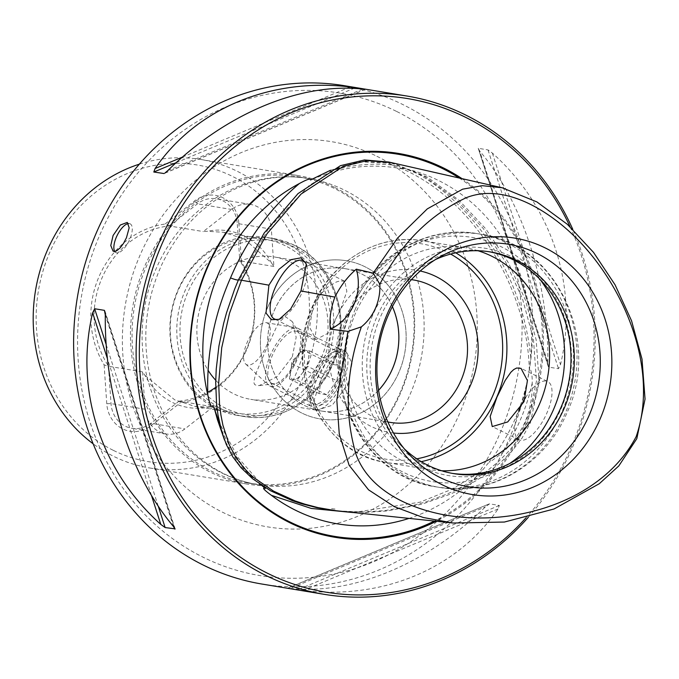 <?xml version="1.0" encoding="UTF-8"?>
<svg xmlns="http://www.w3.org/2000/svg" width="679" height="679" viewBox="0 0 679 679"><rect width="100%" height="100%" fill="white"/><g stroke="black" fill="none" stroke-linecap="round" stroke-linejoin="round"><path stroke-width="0.51" stroke-dasharray="3.4 2.55" d="M296.986 356.653A16.033 6.535 116.3 0 1 299.592 353.564A16.033 6.535 116.3 0 1 305.94 350.296A16.033 6.535 116.3 0 1 308.563 358.571A16.033 6.535 116.3 0 1 302.24 373.195A16.033 6.535 116.3 0 1 293.277 379.544A16.033 6.535 116.3 0 1 290.578 371.812A16.033 6.535 116.3 0 1 290.654 371.277A16.033 6.535 116.3 0 1 296.986 356.653L302.079 349.66L309.794 350.941L307.332 366.202L297.139 380.189L289.424 378.907L291.885 363.647L296.986 356.653M340.221 353.929A28.06 11.433 116.3 0 1 344.847 359.259A28.06 11.433 116.3 0 1 339.398 384.577A28.06 11.433 116.3 0 1 322.601 404.294A28.06 11.433 116.3 0 1 318.078 405.108A28.06 11.433 116.3 0 1 317.449 377.583A28.06 11.433 116.3 0 1 340.221 353.929M313.214 407.145A32.074 13.071 -63.7 0 0 318.383 406.212A32.074 13.071 -63.7 0 0 337.582 383.686A32.074 13.071 -63.7 0 0 343.803 354.744A32.074 13.071 -63.7 0 0 340.069 349.142A32.074 13.071 -63.7 0 0 338.524 348.65A32.074 13.071 -63.7 0 0 313.299 373.891A32.074 13.071 -63.7 0 0 311.661 406.653A32.074 13.071 -63.7 0 0 313.214 407.145M266.117 322.644A23.247 9.472 116.3 0 1 266.151 322.644A23.247 9.472 116.3 0 1 266.618 345.484A23.247 9.472 116.3 0 1 247.759 365.047A23.247 9.472 116.3 0 1 245.696 364.037A23.247 9.472 116.3 0 1 248.429 339.687A23.247 9.472 116.3 0 1 266.117 322.644M296.545 327.915A32.074 13.071 116.3 0 1 296.587 327.915A32.074 13.071 116.3 0 1 298.089 328.407A32.074 13.071 116.3 0 1 296.46 361.16A32.074 13.071 116.3 0 1 271.235 386.402A32.074 13.071 116.3 0 1 269.682 385.91A32.074 13.071 116.3 0 1 268.383 385.01A32.074 13.071 116.3 0 1 272.152 351.416A32.074 13.071 116.3 0 1 296.545 327.915M336.869 380.792L326.684 394.779L318.96 393.506L321.43 378.237L331.615 364.258L339.339 365.531L336.869 380.792L307.332 366.202M309.794 350.941L339.339 365.531M302.079 349.66L331.615 364.258M291.885 363.647L321.43 378.237M289.424 378.907L318.96 393.506M297.139 380.189L326.684 394.779M241.469 261.814L238.821 222.933L237.251 223.493A28.06 25.437 -80.6 0 0 222.89 200.865A28.06 25.437 99.4 0 0 216.389 198.777A28.06 25.437 99.4 0 0 197.453 203.836L169.41 225.768L165.031 224.053A90.197 81.752 99.4 0 0 104.116 364.835L108.487 366.567L111.008 403.598A28.06 25.437 99.4 0 0 125.369 426.217A28.06 25.437 99.4 0 0 131.87 428.313A28.06 25.437 99.4 0 0 150.806 423.255L178.84 401.323L180.546 402.588A90.197 81.752 99.4 0 0 241.469 261.814L239.772 260.524L237.251 223.493L271.345 229.129A28.06 25.437 -80.6 0 0 256.985 206.501A28.06 25.437 99.4 0 0 250.492 204.404A28.06 25.437 99.4 0 0 231.556 209.472L203.293 231.573A88.194 79.935 -80.6 0 1 207.333 231.276L223.425 232.303L244.287 238.957L271.49 262.968A69.071 62.595 -80.6 0 0 244.219 236.003A69.071 62.595 -80.6 0 0 207.333 231.276M142.565 371.905L145.111 409.233A28.06 25.437 99.4 0 0 159.472 431.852A28.06 25.437 99.4 0 0 165.965 433.949A28.06 25.437 99.4 0 0 184.909 428.89L213.164 406.78A88.194 79.935 99.4 0 1 209.124 407.086A69.071 62.595 -80.6 0 1 172.237 402.35A69.071 62.595 -80.6 0 1 144.966 375.394A88.194 79.935 -80.6 0 1 142.565 371.905L108.572 366.287A88.194 79.935 -80.6 0 1 102.028 277.889A88.194 79.935 -80.6 0 1 169.3 225.963L203.293 231.573M144.966 375.394L174.673 399.821L194.661 406.331L209.124 407.086M104.116 364.835L106.764 403.716A31.268 28.34 99.4 0 0 122.763 428.924A31.268 28.34 99.4 0 0 151.111 425.614L180.546 402.588M330.563 170.234L359.132 161.712L386.317 163.104L394.007 165.218L401.595 168.46C432.336 182.159 458.919 204.328 481.343 234.968C500.236 260.617 513.935 289.381 522.44 321.252C526.624 337.081 528.916 353.292 529.306 369.885L530.214 368.655C531.733 372.635 532.395 377.414 532.209 382.998C532.531 396.443 530.197 409.344 525.19 421.684C519.571 433.856 511.762 444.414 501.764 453.343L489.695 462.297L489.466 461.669C499.888 448.59 508.495 434.221 515.285 418.561C522.27 402.384 527.023 385.519 529.552 367.967L529.306 369.885M403.564 169.122C398.098 167.042 409.182 169.394 411.983 170.378A180.86 163.911 -80.6 0 1 530.774 357.536L529.552 367.967M337.505 510.922L364.046 512.017L384.704 510.616L411.151 505.957L426.565 501.688L447.257 493.973L456.483 489.712L473.866 480.07L484.492 472.932L498.267 461.805L509.717 450.245L519.724 437.166L527.651 422.508L536.469 381.14L533.456 339.093L522.567 299.04L505.549 261.933L483.253 228.475L455.999 199.388L424.528 176.472L388.855 162.035M261.339 485.162L256.959 481.929L238.668 464.08L224.545 440.119M396.332 111.305A244.542 221.626 99.4 0 0 99.601 235.409A244.542 221.626 99.4 0 0 203.327 557.323A244.542 221.626 -80.6 0 0 500.058 433.219A244.542 221.626 -80.6 0 0 396.332 111.305M344.346 85.69A252.563 228.899 -80.6 0 1 402.842 104.549A252.563 228.899 99.4 0 1 509.963 437.021A252.563 228.899 99.4 0 1 261.992 584.05M247.793 482.964A155.143 140.604 99.4 0 1 211.856 471.379A155.143 140.604 -80.6 0 1 139 286.674A155.143 140.604 -80.6 0 1 298.378 176.829A155.143 140.604 -80.6 0 1 334.314 188.414A155.143 140.604 99.4 0 1 407.171 373.119A155.143 140.604 99.4 0 1 247.793 482.964L257.816 484.619A155.143 140.604 -80.6 0 1 221.889 473.034A155.143 140.604 -80.6 0 1 149.024 288.329A155.143 140.604 -80.6 0 1 308.41 178.484A155.143 140.604 -80.6 0 1 344.338 190.069A155.143 140.604 -80.6 0 1 417.203 374.783A155.143 140.604 -80.6 0 1 257.816 484.619C246.027 482.667 234.696 479.009 223.824 473.653C198.26 460.888 178.187 440.696 163.605 413.07C156.391 399.057 151.324 383.974 148.412 367.84C142.335 332.09 146.842 297.597 161.916 264.36C178.093 230.665 201.374 206.085 231.76 190.604C256.806 178.331 282.354 174.291 308.41 178.484L298.378 176.829M334.28 187.234A156.348 141.699 99.4 0 0 298.073 175.555A156.348 141.699 99.4 0 0 137.455 286.249A156.348 141.699 99.4 0 0 210.88 472.397A156.348 141.699 -80.6 0 0 247.097 484.068A156.348 141.699 -80.6 0 0 407.706 373.374A156.348 141.699 -80.6 0 0 334.28 187.234M285.214 245.722A88.194 79.935 99.4 0 0 264.785 239.135A88.194 79.935 99.4 0 0 174.18 301.578A88.194 79.935 99.4 0 0 215.599 406.577A88.194 79.935 -80.6 0 0 236.029 413.163A88.194 79.935 -80.6 0 0 326.633 350.72A88.194 79.935 -80.6 0 0 285.214 245.722M216.262 408.648A90.197 81.752 -80.6 0 1 173.9 301.255A90.197 81.752 -80.6 0 1 266.558 237.395A90.197 81.752 -80.6 0 1 287.455 244.126A90.197 81.752 99.4 0 1 329.807 351.518A90.197 81.752 99.4 0 1 237.149 415.378L244.067 416.524A90.197 81.752 -80.6 0 1 223.179 409.793A90.197 81.752 -80.6 0 1 180.818 302.401A90.197 81.752 -80.6 0 1 273.484 238.541A90.197 81.752 -80.6 0 1 294.372 245.272A90.197 81.752 -80.6 0 1 336.733 352.664A90.197 81.752 -80.6 0 1 244.067 416.524C279.502 423.025 317.797 400.338 332.888 364.131C352.97 320.76 334.688 263.817 294.525 245.323L273.484 238.541L266.558 237.395M392.386 306.645A72.161 65.396 99.4 0 0 345.025 268.646A72.161 65.396 99.4 0 0 274.18 310.651A72.161 65.396 99.4 0 0 321.498 411.033L250.687 399.337A72.161 65.396 -80.6 0 0 321.532 357.324A72.161 65.396 -80.6 0 0 290.926 262.332A72.161 65.396 99.4 0 0 274.214 256.942A72.161 65.396 99.4 0 0 203.369 298.955A72.161 65.396 99.4 0 0 207.935 370.038M215.727 380.257A72.161 65.396 99.4 0 0 233.975 393.947A72.161 65.396 -80.6 0 0 250.687 399.337M348.106 384.373L352.019 363.316L346.146 351.247L341.741 350.899L338.694 352.35L335.553 355.007L329.391 363.061L320.7 379.85L314.292 399.668L317.025 410.192L332.175 405.27L348.106 384.373M297.113 331.556A28.815 11.738 -63.7 0 0 272.338 355.406A28.815 11.738 116.3 0 0 271.592 383.228A28.815 11.738 116.3 0 0 274.732 383.694A28.815 11.738 116.3 0 0 296.367 359.378A28.815 11.738 -63.7 0 0 299.397 333.762A28.815 11.738 -63.7 0 0 297.113 331.556L338.592 352.036A28.815 11.738 -63.7 0 1 337.845 379.858A28.815 11.738 116.3 0 1 313.07 403.708A28.815 11.738 116.3 0 1 309.709 398.675L310.761 403.25A32.872 13.393 -63.7 0 1 315.446 377.252A32.872 13.393 116.3 0 1 336.826 350.491A32.872 13.393 116.3 0 1 343.71 350.041A32.872 13.393 116.3 0 1 342.861 381.785A32.872 13.393 -63.7 0 1 314.589 408.987L317.025 410.192M338.592 352.036A28.815 11.738 -63.7 0 0 332.557 352.435A28.815 11.738 -63.7 0 0 313.817 375.894A28.815 11.738 116.3 0 0 309.709 398.675M292.309 356.815L296.18 337.302L292.199 321.549L285.333 316.626L278.407 322.864L264.895 352.282L255.448 374.562L253.734 382.124L254.532 384.45L256.73 385.562L259.259 385.57L277.032 376.726L292.309 356.815M238.821 222.933A31.268 28.34 99.4 0 0 222.814 197.725A31.268 28.34 99.4 0 0 194.474 201.026L165.031 224.053M113.461 450.423A150.331 136.25 99.4 0 0 295.883 374.129A150.331 136.25 99.4 0 0 232.116 176.226A150.331 136.25 99.4 0 0 49.703 252.52A150.331 136.25 99.4 0 0 113.461 450.423M139.339 164.165A156.348 141.699 99.4 0 1 200.789 159.48A156.348 141.699 99.4 0 1 236.996 171.159A156.348 141.699 -80.6 0 1 310.422 357.298A156.348 141.699 -80.6 0 1 149.804 467.992A156.348 141.699 -80.6 0 1 113.597 456.322A156.348 141.699 99.4 0 1 93.133 443.794M408.987 518.408A180.86 163.911 99.4 0 0 481.776 470.768C484.517 468.366 490.221 459.785 489.695 462.297M461.975 178.636A194.542 176.319 99.4 0 1 525.979 424.052A194.542 176.319 -80.6 0 1 436.308 521.26M570.088 226.811A250.152 226.718 -80.6 0 1 571.514 446.544A250.152 226.718 -80.6 0 1 525.877 517.933M528.27 517.339A252.563 228.899 -80.6 0 0 572.482 447.351A252.563 228.899 99.4 0 0 572.796 229.375M114.743 251.434A16.033 6.535 -63.7 0 0 115.965 252.588A16.033 6.535 -63.7 0 0 129.757 239.314A16.033 6.535 116.3 0 0 130.164 223.832L127.296 222.415M518.968 410.583A32.473 13.232 -63.7 0 0 519.011 439.788A32.473 13.232 -63.7 0 0 546.934 412.917A32.473 13.232 116.3 0 0 547.775 381.564L521.014 368.349M267.611 307.409A80.181 72.661 99.4 0 0 320.191 418.943A80.181 72.661 99.4 0 0 398.913 372.27A80.181 72.661 99.4 0 0 346.332 260.736A80.181 72.661 99.4 0 0 267.611 307.409M346.366 260.744A80.181 72.661 99.4 0 1 398.938 372.279A80.181 72.661 -80.6 0 1 320.225 418.951A80.181 72.661 -80.6 0 1 267.645 307.417A80.181 72.661 99.4 0 1 346.366 260.744L346.332 260.736M378.576 390.323A72.161 65.396 -80.6 0 1 321.532 411.041A72.161 65.396 -80.6 0 1 274.214 310.659A72.161 65.396 -80.6 0 1 345.059 268.655A72.161 65.396 -80.6 0 1 392.403 306.619M411.406 279.663A72.161 65.396 -80.6 0 0 342.861 322.007A72.161 65.396 99.4 0 0 387.887 421.956M420.242 271.006A82.184 74.478 -80.6 0 0 336.173 318.205A82.184 74.478 99.4 0 0 393.472 432.998M441.681 470.759A112.349 101.825 -80.6 0 1 429.17 469.562A112.349 101.825 -80.6 0 1 355.499 313.274A112.349 101.825 99.4 0 1 465.802 247.869L423.119 240.816A112.349 101.825 99.4 0 0 312.815 306.221A112.349 101.825 99.4 0 0 386.487 462.509A112.349 101.825 99.4 0 0 421.26 461.652M372.61 315.353A115.124 104.337 99.4 0 0 421.447 466.914A115.124 104.337 99.4 0 0 561.143 408.486A115.124 104.337 -80.6 0 0 512.306 256.934A115.124 104.337 -80.6 0 0 372.61 315.353M490.544 251.96L487.199 251.408A112.349 101.825 -80.6 0 0 376.896 316.813A112.349 101.825 99.4 0 0 450.567 473.093A112.349 101.825 99.4 0 0 452.239 473.356M435.629 259.488A112.349 101.825 -80.6 0 0 429.493 262.544A112.349 101.825 -80.6 0 0 380.24 317.365A112.349 101.825 99.4 0 0 399.507 443.981A112.349 101.825 99.4 0 0 404.336 448.853M344.771 281.284L340.255 280.868L336.495 281.929L327.949 286.928L319.503 295.34L312.985 306.246L309.599 327.295L316.007 339.508L328.084 333.219L340.06 310.727L346.859 291.367L344.771 281.284L303.106 260.702M280.181 318.884A32.473 13.232 -63.7 0 0 281.14 318.485A32.473 13.232 -63.7 0 0 302.265 292.055A32.473 13.232 116.3 0 0 306.883 266.372L306.348 264.038M321.498 411.033A72.161 65.396 99.4 0 0 378.568 390.289M547.851 362.535C548.853 282.888 522.822 202.096 479.68 150.967L478.245 148.302L488.014 149.915L492.351 153.064C552.714 207.036 578.737 287.828 560.514 364.623L558.511 368.731L548.742 367.118L548.199 366.388L547.851 362.535L479.68 150.967M548.199 366.388L478.245 148.302L548.742 367.118M290.383 588.421C352.766 595.084 427.235 563.935 485.392 506.857L489.576 503.835L499.354 505.448L498.055 508.953C457.12 568.875 382.65 600.015 303.046 590.509L287.709 588.158L489.067 503.937L287.888 588.192L290.383 588.421L485.392 506.857M306.568 265.226A32.473 13.232 116.3 0 1 306.883 266.372M478.033 250.755A112.349 101.825 99.4 0 0 465.802 247.869M487.199 251.408A112.349 101.825 -80.6 0 1 488.872 251.697M525.529 397.682A32.473 13.232 116.3 0 1 547.775 381.564M527.651 422.508L530.333 422.907L522.168 437.921L512.433 450.593L500.992 462.144L487.081 473.365L476.616 480.392L459.106 490.094L450.033 494.278L422.092 504.149L387.514 510.914L366.923 512.314L340.366 511.219M128.484 223.561A16.033 6.535 116.3 0 1 130.164 223.832M310.761 403.25A32.872 13.393 -63.7 0 0 314.589 408.987M217.144 409.081A90.197 81.752 99.4 0 0 237.149 415.378M215.693 387.395A88.194 79.935 99.4 0 0 239.908 260.838L239.772 260.524M178.84 401.323L179.18 401.162A88.194 79.935 99.4 0 0 207.681 392.318M271.49 262.968A88.194 79.935 99.4 0 1 273.892 266.457L271.345 229.129M179.18 401.162L213.164 406.78M273.892 266.457L239.908 260.838M151.111 425.614L150.806 423.255L184.909 428.89M530.774 357.536C522.915 278.076 476.743 205.338 411.983 170.378M238.354 280.062L239.297 280.198L238.524 279.68M532.209 382.998A182.345 165.26 -80.6 0 1 520.36 419.843A182.345 165.26 -80.6 0 1 501.764 453.343M324.053 173.366A182.345 165.26 -80.6 0 1 394.007 165.218M530.333 422.907L539.134 381.776L536.172 339.873L525.334 299.795L508.291 262.578L485.935 229.027L458.817 200.067L427.269 177.083L391.639 162.671M256.959 481.929A182.345 165.26 -80.6 0 1 220.641 427.668M376.879 156.272A195.229 176.939 -80.6 0 1 459.683 413.282A195.229 176.939 -80.6 0 1 222.78 512.356A195.229 176.939 -80.6 0 1 139.976 255.355A195.229 176.939 -80.6 0 1 376.879 156.272M294.796 247.402A88.092 79.833 99.4 0 0 187.905 292.114A88.092 79.833 99.4 0 0 225.267 408.071A88.092 79.833 99.4 0 0 332.158 363.367A88.092 79.833 99.4 0 0 294.796 247.402M459.208 178.008A193.685 175.538 -80.6 0 1 524.918 423.645A193.685 175.538 -80.6 0 1 434.373 521.065M416.796 458.817A109.141 98.913 -80.6 0 1 323.204 418.196A109.141 98.913 -80.6 0 1 314.105 307.298A109.141 98.913 -80.6 0 1 450.635 254.065M509.666 463.536A123.705 112.111 -80.6 0 1 376.251 453.08A123.705 112.111 -80.6 0 1 350.933 309.463A123.705 112.111 -80.6 0 1 540.085 279.468M351.798 308.376A128.28 116.262 99.4 0 0 435.918 486.826A128.28 116.262 99.4 0 0 561.864 412.145A128.28 116.262 99.4 0 0 477.744 233.695A128.28 116.262 99.4 0 0 351.798 308.376M355.406 308.97A128.28 116.262 99.4 0 0 439.525 487.42A128.28 116.262 99.4 0 0 565.48 412.739A128.28 116.262 99.4 0 0 481.352 234.289A128.28 116.262 99.4 0 0 355.406 308.97M455.77 252.817A112.349 101.825 99.4 0 0 423.119 240.816C378.975 232.719 331.25 261.05 312.493 306.246C282.218 370.233 321.871 454.412 386.487 462.509L429.17 469.562M492.351 153.064L560.514 364.623M488.014 149.915L558.511 368.731M498.055 508.953L303.046 590.509M499.354 505.448L297.657 589.805M173.468 526.505L105.304 314.937M174.444 527.736L105.253 312.985M158.241 506.152L106.17 344.559M151.502 495.543L107.418 358.716M167.755 170.616L362.764 89.051M164.844 173.103L365.209 89.305M176.184 162.663L353.767 88.389M182.447 157.078L347.122 88.202M353.122 512.56L420.038 502.171L452.01 489.236L481.776 470.768M106.764 403.716L111.008 403.598L145.111 409.233M194.474 201.026L197.453 203.836L231.556 209.472M299.592 353.564L292.029 361.177L290.578 371.812M344.847 359.259L343.803 354.744M322.601 404.294L318.383 406.212M266.151 322.644L296.587 327.915M298.089 328.407L340.069 349.142M269.682 385.91L311.661 406.653M245.696 364.037L268.383 385.01M165.965 433.949L131.87 428.313M386.317 163.104L363.969 161.407L335.12 169.292L309.004 185.639L268.782 228.161L239.297 280.198M312.399 179.375C340.323 167.195 368.867 163.435 398.047 168.103L403.521 169.122M263.622 486.648L238.278 457.952L219.631 423.441M223.425 232.303L264.785 239.135M343.71 350.041L346.146 351.247M332.557 352.435L336.826 350.491M299.397 333.762L292.199 321.549M115.965 252.588L113.096 251.162M519.011 439.788L492.25 426.573M390.179 422.389L321.532 411.041M350.245 308.487C315.828 381.089 360.99 477.21 435.918 486.826L439.525 487.42C490.815 496.799 545.721 464.096 567.024 412.628C601.441 340.026 556.279 243.905 481.352 234.289L477.744 233.695C426.454 224.316 371.549 257.027 350.245 308.487M453.911 473.653L450.567 473.093M399.507 443.981L409.072 454.293M316.007 339.508L274.341 318.926M281.14 318.485L279.196 319.368M149.804 467.992L247.097 484.068M200.789 159.48L298.073 175.555M345.025 268.646L274.214 256.942M429.493 262.544L441.868 255.856M413.706 279.994L345.059 268.655M104.948 311.084L175.114 528.856M365.438 89.314L164.08 173.535M331.607 508.69L337.005 509.258M274.732 383.694L259.259 385.57M271.592 383.228L313.07 403.708M194.661 406.331L214.666 409.632M217.272 410.065L236.029 413.163M250.492 204.404L216.389 198.777"/><path stroke-width="1.02" d="M224.545 440.119L217.45 419.707L214.606 409.429L212.833 405.66C210.541 409.072 208.767 398.717 207.825 395.178A180.86 163.911 99.4 0 1 219.113 272.296A180.86 163.911 -80.6 0 1 299.422 183.508C302.639 181.802 310.931 177.219 310.49 179.986L330.563 170.234M453.131 523.025L504.37 522.049L554.047 508.978L599.268 483.728L618.815 465.921L636.809 438.685L645.05 399.082L642.003 359.081L631.529 320.709L615.072 284.815L593.531 252.401L567.347 224.299L536.911 201.935L502.18 187.769L388.855 162.035L364.453 159.964L340.442 165.676L297.996 193.617L264.106 233.143L238.524 279.68L241.486 280.223L229.494 313.325L221.71 347.775L218.672 382.948L219.538 404.243L220.93 415.081L222.899 425.164L229.349 445.051L235.791 457.256L243.982 468.094L249.677 473.959L253.573 477.439L273.459 491.078L295.195 500.958L304.879 504.174L318.018 507.603L335.562 510.659L453.131 523.025L423.161 517.474L394.448 506.738L368.527 489.822L349.133 465.285L339.271 434.042L336.818 400.058L348.021 331.369L361.364 326.862C345.993 370.836 344.151 413.121 355.838 453.733C367.772 487.76 404.03 506.262 439.686 513.935C509.496 528.678 601.136 503.3 636.138 436.699C660.947 365.081 619.689 274.044 563.952 226.769C535.383 202.715 498.7 185.189 466.711 197.521C430.189 214.318 401.221 243.209 379.824 284.195L373.221 273.136L356.331 269.164C347.801 276.429 340.646 285.749 334.866 297.096C330.69 308.707 329.188 319.402 330.367 329.162L348.021 331.369M502.18 187.769L482.294 185.681L462.62 189.178L427.295 208.886L397.546 238.074L373.221 273.136M300.958 290.968L306.348 264.038L301.12 257.816L291.07 259.633L278.993 269.325L268.909 285.172L265.998 313.027L271.311 319.699L279.196 319.368L290.62 309.072L300.958 290.968L334.866 297.096M408.987 518.408A180.86 163.911 99.4 0 1 271.371 495.314C268.892 493.497 259.785 486.622 265.379 488.447L261.339 485.162M324.511 594.38L261.992 584.05A252.563 228.899 99.4 0 1 203.505 565.191A252.563 228.899 -80.6 0 1 96.384 232.719A252.563 228.899 -80.6 0 1 344.346 85.69L406.865 96.019A252.563 228.899 99.4 0 0 158.894 243.048A252.563 228.899 -80.6 0 0 324.511 594.38A252.563 228.899 -80.6 0 0 528.27 517.339M207.935 370.038A72.161 65.396 99.4 0 0 215.727 380.257M436.308 521.26A194.542 176.319 -80.6 0 1 238.906 483.889A194.542 176.319 -80.6 0 1 207.401 266.677A194.542 176.319 99.4 0 1 461.975 178.636M525.877 517.933A250.152 226.718 -80.6 0 1 234.179 552.664A250.152 226.718 -80.6 0 1 161.874 244.185A250.152 226.718 -80.6 0 1 365.073 95.994A250.152 226.718 -80.6 0 1 570.088 226.811M572.796 229.375A252.563 228.899 99.4 0 0 406.865 96.019M126.472 237.692L123.603 243.235L120.242 247.81L116.856 250.695L115.26 251.349L113.096 251.162L110.77 245.535L113.096 235.477L120.327 225.021L127.296 222.415L129.171 227.813L126.472 237.692M128.484 223.561A16.033 6.535 116.3 0 0 116.381 237.098A16.033 6.535 -63.7 0 0 114.743 251.434M496.96 397.13L490.162 416.49L492.25 426.573L507.705 421.948L524.035 401.603L527.422 380.563L521.014 368.349L516.677 368.018L513.799 369.512L510.88 372.228L505.218 380.376L496.96 397.13M525.529 397.682A32.473 13.232 116.3 0 0 519.851 408.444A32.473 13.232 -63.7 0 0 518.968 410.583M392.403 306.619A72.161 65.396 -80.6 0 1 392.377 369.028A72.161 65.396 -80.6 0 1 378.576 390.323M387.887 421.956A72.161 65.396 99.4 0 0 390.179 422.389A72.161 65.396 99.4 0 0 461.024 380.376A72.161 65.396 -80.6 0 0 413.706 279.994A72.161 65.396 -80.6 0 0 411.406 279.663M393.472 432.998A82.184 74.478 99.4 0 0 470.751 384.679A82.184 74.478 -80.6 0 0 420.242 271.006M478.033 250.755A112.349 101.825 99.4 0 1 539.474 404.158A112.349 101.825 -80.6 0 1 441.681 470.759M452.239 473.356A112.349 101.825 99.4 0 0 560.871 407.689A112.349 101.825 -80.6 0 0 488.872 251.697M404.336 448.853A112.349 101.825 99.4 0 0 453.911 473.653A112.349 101.825 99.4 0 0 564.215 408.249A112.349 101.825 -80.6 0 0 490.544 251.96A112.349 101.825 -80.6 0 0 435.629 259.488M387.998 315.811A122.874 111.364 99.4 0 0 409.072 454.293A122.874 111.364 99.4 0 0 589.211 415.209A122.874 111.364 -80.6 0 0 568.264 276.862A122.874 111.364 -80.6 0 0 441.868 255.856A122.874 111.364 -80.6 0 0 387.998 315.811M387.31 313.791A129.969 117.79 99.4 0 0 442.436 484.882A129.969 117.79 99.4 0 0 600.143 418.926A129.969 117.79 -80.6 0 0 545.025 247.835A129.969 117.79 -80.6 0 0 387.31 313.791M306.568 265.226A32.473 13.232 116.3 0 0 303.106 260.702A32.473 13.232 116.3 0 0 275.182 287.582A32.473 13.232 -63.7 0 0 274.341 318.926A32.473 13.232 -63.7 0 0 280.181 318.884M356.331 269.164A48.107 43.6 -80.6 0 1 353.997 304.421A48.107 43.6 99.4 0 1 330.367 329.162M361.364 326.862A48.107 43.6 -80.6 0 0 375.563 307.986A48.107 43.6 99.4 0 0 379.824 284.195M378.568 390.289A72.161 65.396 99.4 0 0 392.343 369.028A72.161 65.396 99.4 0 0 392.386 306.645M164.844 173.103L167.755 170.616C225.912 113.537 300.381 82.388 362.764 89.051L350.101 86.954C270.497 77.457 196.027 108.598 155.092 168.519L153.802 172.025L164.08 173.535M174.444 527.736L174.902 529.17L173.468 526.505C130.326 475.376 104.294 394.584 105.304 314.937L104.405 310.354L94.636 308.741L92.633 312.849C74.41 389.644 100.441 470.437 160.796 524.409L165.133 527.558L175.114 528.856M139.339 164.165A156.348 141.699 99.4 0 0 35.495 290.637A156.348 141.699 99.4 0 0 93.133 443.794M337.505 510.922L317.093 507.722L301.849 503.826L292.318 500.652L270.556 490.764L252.707 478.822L241.045 467.746L232.846 456.891L226.387 444.66L221.677 431.471L217.976 414.835L216.559 403.801L215.693 382.481L216.245 368.96L218.935 345.993L223.646 323.34L226.523 312.815L234.578 289.271L238.524 279.68C238.304 280.452 235.63 279.867 230.504 277.923C214.046 315.277 206.484 354.362 207.825 395.178M216.262 408.648A90.197 81.752 99.4 0 0 217.144 409.081M207.681 392.318A88.194 79.935 99.4 0 0 215.693 387.395M299.422 183.508C269.444 208.869 246.477 240.341 230.504 277.923M391.639 162.671L367.398 160.592L343.421 166.253L301.069 194.075L267.068 233.678L241.486 280.223L268.909 285.172M220.641 427.668A182.345 165.26 -80.6 0 1 217.45 419.707M434.373 521.065A193.685 175.538 -80.6 0 1 238.635 482.693A193.685 175.538 -80.6 0 1 207.749 266.966A193.685 175.538 -80.6 0 1 459.208 178.008M450.635 254.065A109.141 98.913 -80.6 0 1 492.827 395.585A109.141 98.913 -80.6 0 1 416.796 458.817M421.26 461.652A112.349 101.825 99.4 0 0 496.79 397.105A112.349 101.825 99.4 0 0 455.77 252.817M540.085 279.468A123.705 112.111 -80.6 0 1 553.512 409.53A123.705 112.111 -80.6 0 1 509.666 463.536M105.253 312.985L104.405 310.354M165.133 527.558L158.241 506.152M106.17 344.559L94.636 308.741M160.796 524.409L151.502 495.543M107.418 358.716L92.633 312.849M153.802 172.025L176.184 162.663M353.767 88.389L355.49 87.667M155.092 168.519L182.447 157.078M347.122 88.202L350.101 86.954M271.371 495.314L311.33 508.452L353.122 512.56M265.09 487.938L263.622 486.648M219.631 423.441L214.598 409.429M337.59 510.931L340.23 511.211M214.666 409.632L217.272 410.065"/></g></svg>
